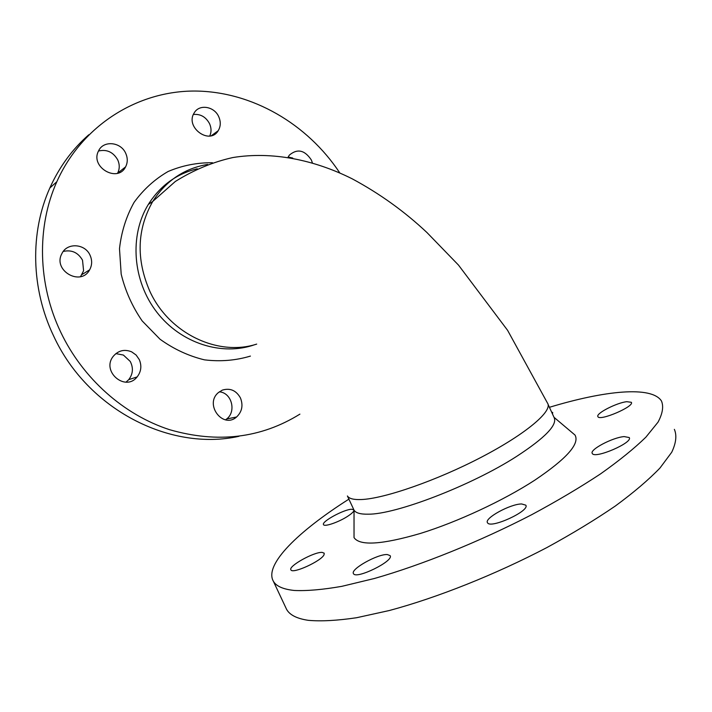 <?xml version="1.0" encoding="UTF-8"?>
<svg xmlns="http://www.w3.org/2000/svg" width="712" height="712" viewBox="0 0 712 712"><rect width="100%" height="100%" fill="white"/><g stroke="black" fill="none" stroke-linecap="round" stroke-linejoin="round"><path stroke-width="1.07" d="M197.26 168.771C176.523 173.808 160.218 185.69 148.327 204.424C129.228 235.476 132.557 280.92 156.818 312.185C181.008 343.54 222.286 356.418 255.065 344.572M354.033 530.342L354.033 537.613C359.774 546.068 381.899 544.68 420.418 533.439C457.504 521.958 503.411 500.572 534.774 480.182C566.565 458.795 579.977 443.745 575.002 435.041L554.025 417.321C557.825 424.663 545.276 437.747 516.369 456.57C471.184 485.637 395.534 514.607 368.068 514.189C360.423 514.322 355.751 512.969 354.033 510.148L353.597 509.222M575.002 435.041L571.736 432.282M285.743 607.567L286.589 609.347C289.659 614.963 296.904 618.63 308.305 620.33C321.103 621.469 337.185 620.606 356.561 617.731L389.393 610.504C437.177 597.688 495 574.709 546.923 547.546C572.181 533.751 594.965 519.92 615.275 506.054C633.733 492.482 648.632 479.799 659.979 468.015L671.736 452.236C676.097 443.015 676.97 435.388 674.362 429.354M521.638 503.963C510.406 503.882 483.893 518.389 487.506 522.706C490.123 529.283 530.529 510.735 525.759 505.146L521.638 503.963M597.786 416.36L597.911 416.68C599.718 421.442 634.971 406.276 631.304 402.289L626.711 401.684C616.85 402.769 596.531 413.058 597.786 416.36M624.166 436.59C612.694 437.399 589.118 449.851 592.304 453.473C594.618 459.284 633.582 442.481 629.194 437.533L624.166 436.59M387.364 554.568C377.858 553.749 349.993 569.342 353.481 573.614C355.84 579.844 394.493 560.798 390.087 555.609L387.364 554.568M347.545 516.378C352.244 513.299 354.345 511.127 353.855 509.854L351.799 509.258C344.35 509.124 321.014 521.789 323.533 524.655C324.352 527.094 338.672 522.181 347.545 516.378M552.459 413.921L552.726 412.568L551.595 412.026M324.058 554.719L324.209 553.179L322.189 552.405C314.25 551.667 287.942 566.289 290.914 569.849C292.276 574.353 321.575 560.985 324.058 554.719M348.898 499.148C298.301 531.268 264.072 564.572 273.283 581.099C276.105 586.181 283.1 589.296 294.261 590.462C306.81 591.058 322.678 589.678 341.849 586.332L374.432 578.482C421.922 564.928 479.666 541.627 531.766 514.669C557.122 501.026 580.049 487.426 600.536 473.889C619.191 460.682 634.312 448.435 645.9 437.15L658.03 422.154C662.649 413.485 663.78 406.41 661.43 400.927C651.48 385.708 604.737 390.55 549.424 407.3M212.479 162.737C197.037 162.576 182.245 165.495 168.094 171.503C154.726 179.237 143.379 189.543 134.043 202.43C126.211 216.537 121.36 231.961 119.491 248.719L121.182 274.102C125.303 290.968 132.299 306.578 142.178 320.934L160.049 339.241C173.844 349.156 188.644 356.018 204.442 359.845C220.337 361.776 235.663 360.521 250.428 356.089M80.527 276.648L83.589 270.765L82.521 260.209C78.089 252.493 71.672 249.574 63.252 251.434M126.015 382.13L128.73 379.656C133.028 374.005 133.536 367.935 130.251 361.447L123.399 355.057L115.869 353.615M225.517 419.822L226.683 418.968C235.93 412.043 232.379 394.706 221.218 392.098L219.358 391.787M292.73 158.028L288.12 157.058M209.755 136.001C211.508 132.076 211.437 127.973 209.542 123.665C205.839 116.884 200.455 113.822 193.397 114.472M117.605 173.105L118.023 172.34C119.741 168.326 119.643 164.178 117.738 159.906C113.226 152.065 106.809 149.102 98.505 151.015M88.795 134.755C72.277 149.235 59.292 166.982 49.831 187.995C29.886 232.299 30.901 288.556 53.56 335.833C87.416 409.614 170.382 451.586 238.947 436.314M339.757 172.865C307.45 124.03 252.226 91.456 194.972 91.038C137.897 90.825 82.174 124.947 56.818 181.756C36.597 226.772 37.674 284.052 60.751 332.219C82.939 378.766 124.004 414.891 169.554 429.683C217.507 443.478 260.957 438.298 299.903 414.135M131.684 351.862C124.502 348.96 118.37 350.429 113.288 356.276C100.988 371.272 125.312 392.134 137.131 376.915C141.198 371.646 141.91 365.861 139.276 359.569L136.125 355.039L131.684 351.862M222.313 390.123L218.255 392.704C204.237 404.469 222.981 429.22 236.562 417.001C242.062 411.732 243.353 405.377 240.433 397.919C236.144 390.381 230.101 387.782 222.313 390.123M90.077 255.288C85.155 243.575 67.07 242.347 61.908 253.579C52.421 270.409 80.785 286.82 89.623 269.848C92.151 265.193 92.302 260.343 90.077 255.288M218.753 116.759C214.348 106.275 199.155 103.819 194.18 112.941C184.782 127.163 209.577 145.373 218.175 130.75C220.747 126.487 220.942 121.823 218.753 116.759M312.346 162.737L311.358 159.995C304.736 150.036 297.411 148.399 289.392 155.083L288.04 157.219M125.721 153.347C120.88 141.786 103.231 140.13 98.523 150.98C89.854 167.089 117.694 183.224 125.588 166.866C127.768 162.585 127.804 158.082 125.721 153.347M256.703 344.101C218.032 356.73 168.931 333.483 149.743 291.057C135.992 259.159 137.007 229.282 152.769 201.416C166.021 180.706 184.319 168.379 207.655 164.428M354.015 510.121L347.412 495.97C349.031 498.64 353.633 499.833 361.224 499.539C384.106 498.756 436.839 480.493 481.543 457.113C526.364 433.742 553.144 410.797 547.492 403.09L507.594 330.323L458.483 265.078L426.924 232.513C404.496 211.428 379.576 193.522 352.146 178.792C313.796 159.613 271.94 151.238 232.922 157.53C213.022 161.944 193.806 169.928 175.303 181.489L152.769 201.416L148.327 204.424M548.018 404.247L554.007 417.294M354.033 510.148L354.033 537.613M273.283 581.099L286.589 609.347M56.818 181.756L49.831 187.995M137.131 376.915L128.73 379.656M236.562 417.001L226.683 418.968M89.623 269.848L82.049 274.512M218.175 130.75L211.384 135.672M125.588 166.866L117.525 173.265"/></g></svg>
